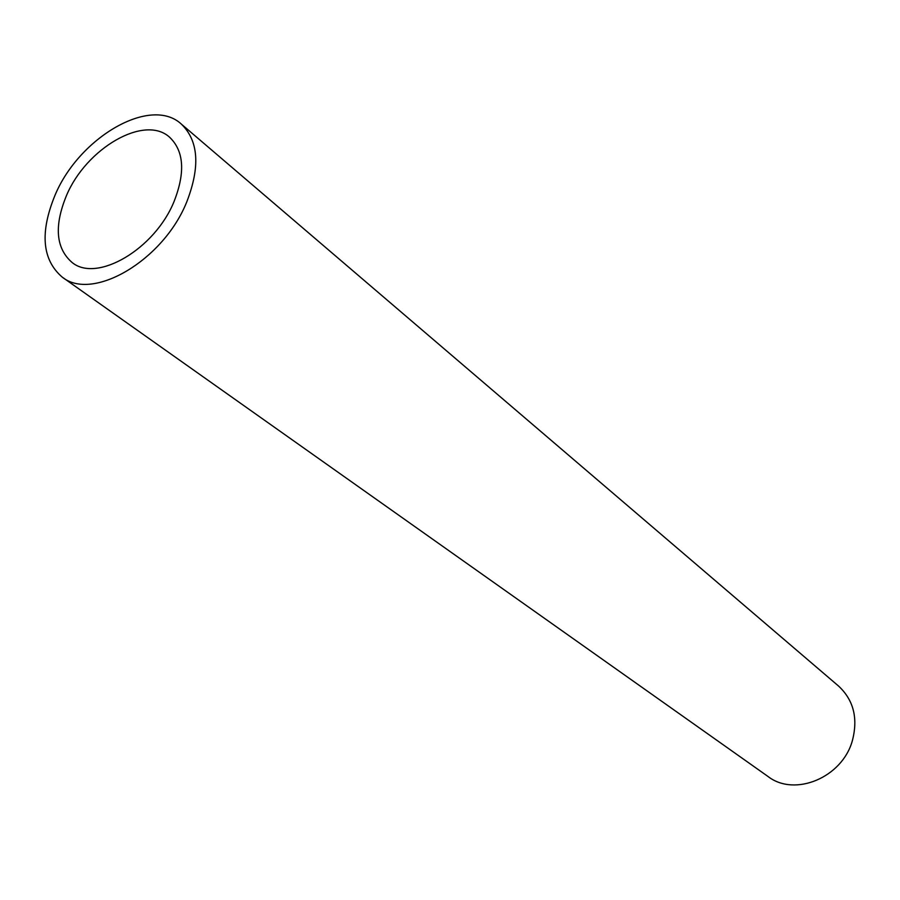 <?xml version="1.0" encoding="UTF-8"?>
<svg xmlns="http://www.w3.org/2000/svg" width="900" height="900" viewBox="0 0 900 900"><rect width="100%" height="100%" fill="white"/><g stroke="black" fill="none" stroke-linecap="round" stroke-linejoin="round"><path stroke-width="1.35" d="M62.167 277.065L768.105 776.554C794.756 797.242 842.254 777.589 852.356 740.7C858.229 718.335 853.627 700.121 838.575 686.07L181.305 124.065C198.585 140.737 200.396 166.703 186.739 201.949C163.395 260.438 92.441 301.928 62.167 277.065C42.098 259.751 39.735 232.436 55.069 195.12C79.245 137.239 150.683 95.558 181.305 124.065M174.15 201.296C185.456 172.294 183.938 150.941 169.605 137.239C144.574 114.199 86.141 148.286 66.409 195.716C53.977 226.102 55.867 248.366 72.079 262.474C96.862 283.084 154.969 249.131 174.15 201.296"/></g></svg>
